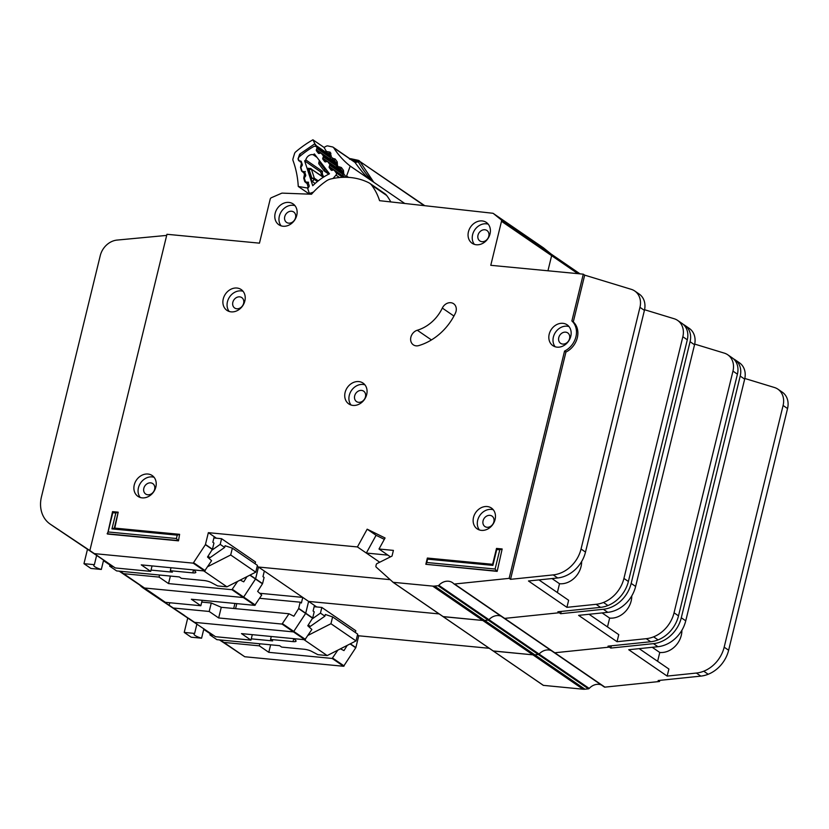 <?xml version="1.0" encoding="UTF-8"?>
<svg xmlns="http://www.w3.org/2000/svg" width="829" height="829" viewBox="0 0 829 829"><rect width="100%" height="100%" fill="white"/><g stroke="black" fill="none" stroke-linecap="round" stroke-linejoin="round"><path stroke-width="1.24" d="M314.15 606.704L321.828 607.439L355.807 630.745L355.372 632.517M210.338 633.169L209.924 634.89L216.887 639.656L279.591 645.667L281.684 647.097L304.17 649.252A6.01 1.409 13.7 0 1 311.466 651.283L317.88 654.672L327.196 655.573L303.963 639.646M203.882 628.745L201.582 638.195A9.917 2.321 13.7 0 1 194.007 633.988A9.917 2.321 13.7 0 1 194.618 633.418L196.919 623.978M308.025 635.377L330.947 623.719L332.616 616.911L325.32 614.476L324.895 616.175L320.45 613.118L321.828 607.439M312.139 618.942L320.45 613.118M271.27 636.485L270.544 639.46L293.031 641.615A6.01 1.409 13.7 0 0 296.088 641.128A6.01 1.409 13.7 0 0 295.829 640.558L293.984 638.682M209.924 634.89L213.333 635.211M251.28 638.848L272.627 640.9L270.544 639.46M201.582 638.195L191.178 637.2L184.225 632.423L187.768 617.854M184.225 632.423L194.618 633.418M327.196 655.573L356.014 640.91L357.672 634.102L332.616 616.911M308.264 624.983L310.315 626.392L324.895 616.175M310.315 626.392L308.243 626.196M356.014 640.91L330.947 623.719M554.342 652.703L604.186 686.889A1.202 0.995 -55.6 0 0 604.911 687.137L659.521 681.49L658.133 680.536L700.816 676.112A30.041 24.839 124.4 0 0 708.194 674.267A30.041 24.839 124.4 0 0 728.629 650.237L787.55 408.542A18.02 14.901 124.4 0 0 782.327 392.2L777.871 389.143A18.02 14.901 -55.6 0 0 774.441 387.506L744.815 378.47M604.31 686.992L554.186 652.62A1.202 0.995 -55.6 0 1 554.062 652.516A1.202 0.995 -55.6 0 0 554.788 652.765L609.398 647.117L609.667 645.988L609.398 647.117L607.999 646.154L650.692 641.739A30.041 24.839 124.4 0 0 658.071 639.895A30.041 24.839 124.4 0 0 678.505 615.854L737.427 374.169A18.02 14.901 124.4 0 0 732.194 357.827L727.738 354.771A18.02 14.901 -55.6 0 0 724.318 353.133L694.692 344.097M188.701 618.393L194.618 622.372L293.466 631.905L305.642 613.429L308.616 601.419L439.132 613.916L308.616 601.419L302.761 597.408L301.393 603.015L300.181 602.186L298.627 608.621L293.849 616.216L288.989 613.781L282.047 624.071L218.659 617.957L221.27 607.294L288.938 613.761M493.234 651.014L543.306 685.355L493.141 650.952L532.902 654.837A12.01 9.938 -55.6 0 0 534.819 654.827L538.301 654.464A1.202 0.995 -55.6 0 0 539.078 654.06A12.01 9.938 124.4 0 1 551.192 650.568A12.01 9.938 124.4 0 0 539.078 654.06L488.955 619.688A12.01 9.938 124.4 0 1 501.068 616.196A12.01 9.938 124.4 0 0 488.955 619.688L438.831 585.315A12.01 9.938 124.4 0 1 452.51 582.663A12.01 9.938 124.4 0 1 453.805 583.761A1.202 0.995 -55.6 0 0 454.53 584.02L509.141 578.362L564.549 351.092A18.621 15.399 -55.6 0 0 571.886 320.958L583.295 274.171L490.778 265.311L501.504 221.291A1.803 1.492 -55.6 0 0 501.058 219.706L493.39 213.519A1.803 1.492 -55.6 0 0 492.727 213.25L379.578 200.68A67.885 56.144 -55.6 0 0 371.641 185.157A12.01 9.938 -55.6 0 0 369.693 183.292A12.01 9.938 -55.6 0 0 368.708 182.712A72.092 59.626 -55.6 0 0 330.502 179.054A12.01 9.938 -55.6 0 0 326.543 180.836A67.885 56.144 -55.6 0 0 311.517 194.235L282.285 193.126A1.803 1.492 -55.6 0 0 281.591 193.261L271.384 197.706A1.803 1.492 -55.6 0 0 270.202 199.126L259.467 243.156L166.95 234.286L89.853 550.56L94.361 553.627L193.209 563.15L205.395 544.684L208.359 532.664L357.423 546.943L367.174 529.182L385.07 537.98L379.008 549.016L393.402 550.394L392.024 556.072L377.008 563.585A1.202 0.995 -55.6 0 0 376.283 564.497L375.91 566.062A1.202 0.995 -55.6 0 0 376.169 567.088L393.133 582.31L432.655 586.093A12.01 9.938 -55.6 0 0 434.572 586.082L438.054 585.72A1.202 0.995 -55.6 0 0 438.831 585.315M611.336 645.812L610.786 648.071L653.47 643.646A30.041 24.839 -55.6 0 0 681.293 617.771L740.214 376.076A18.02 14.901 -55.6 0 0 734.981 359.734L739.437 362.791A18.02 14.901 124.4 0 1 744.67 379.133L685.749 620.817A30.041 24.839 124.4 0 1 657.925 646.703L628.734 649.729L667.158 676.081L696.36 673.055A30.041 24.839 -55.6 0 0 703.738 671.21A30.041 24.839 -55.6 0 0 724.173 647.18L783.094 405.485A18.02 14.901 -55.6 0 0 777.871 389.143M639.18 648.651L668.889 669.024L667.158 676.081M681.894 630.278A19.823 16.393 124.4 0 1 659.77 652.464L657.615 661.293M652.226 647.294L659.77 652.464M219.592 639.926L244.742 656.744L343.589 666.278L355.859 647.594L358.739 635.791L357.475 634.921M316.688 606.952L314.46 605.429L313.093 611.035L314.201 611.802L312.699 617.988L307.766 625.76L311.859 629.47L304.885 639.729L241.498 633.615L250.969 640.112L215.499 636.693L155.085 596.041A30.041 24.839 124.4 0 1 154.868 595.896A30.041 24.839 124.4 0 1 154.66 595.75M234.389 649.667L220.276 639.988L223.861 642.423L259.322 645.843L268.793 652.33L332.17 658.444L337.838 650.154M252.296 634.662L250.969 640.112M270.627 644.807L268.793 652.33M259.829 643.77L259.322 645.843M340.45 648.827L343.973 650.589L347.258 645.356M244.742 656.744L223.861 642.423M215.499 636.693L147.821 591.181A30.041 24.839 124.4 0 1 147.603 591.036A30.041 24.839 124.4 0 1 147.386 590.89M659.521 681.49L659.791 680.36M543.306 685.355L583.025 689.21A12.01 9.938 -55.6 0 0 584.953 689.2L588.435 688.847A1.202 0.995 -55.6 0 0 589.201 688.433A12.01 9.938 124.4 0 1 601.315 684.941M358.739 635.791L489.255 648.288M314.46 605.429L308.616 601.419L305.735 613.222L298.72 608.403M610.786 648.071L609.398 647.117L554.788 652.765L504.654 618.393L559.264 612.745L559.544 611.615L559.264 612.745L557.876 611.781L600.559 607.367A30.041 24.839 124.4 0 0 607.937 605.522A30.041 24.839 124.4 0 0 628.382 581.481L687.303 339.797A18.02 14.901 124.4 0 0 682.07 323.455L677.614 320.398A18.02 14.901 -55.6 0 0 674.184 318.75L644.568 309.725M734.981 359.734A18.02 14.901 -55.6 0 0 733.52 358.874M238.845 652.724L219.457 639.905M210.203 633.739L203.727 629.408M203.737 629.335L210.214 633.667M234.358 649.77L238.814 652.827L234.358 649.77M453.94 583.875L504.063 618.247A1.202 0.995 -55.6 0 0 504.467 618.393A1.202 0.995 -55.6 0 1 503.928 618.133A1.202 0.995 -55.6 0 0 504.063 618.247L554.186 652.62A1.202 0.995 -55.6 0 0 554.788 652.765L604.911 687.137M577.875 273.653L551.627 255.664L547.948 270.793L551.627 255.664A1.803 1.492 -55.6 0 0 551.181 254.088L543.513 247.892A1.803 1.492 -55.6 0 0 543.358 247.788M138.578 584.02L144.495 587.999L243.343 597.533L255.519 579.056L258.482 567.036L390.065 579.647L258.482 567.036L257.218 566.176M543.513 685.428L443.018 616.579L482.779 620.465A12.01 9.938 -55.6 0 0 484.696 620.455L488.177 620.092A1.202 0.995 -55.6 0 0 488.955 619.688A1.202 0.995 -55.6 0 1 488.177 620.092L438.054 585.72M454.53 584.02L504.654 618.393A1.202 0.995 -55.6 0 1 504.467 618.393A1.202 0.995 -55.6 0 0 504.654 618.393L559.264 612.745L560.663 613.698L603.346 609.274A30.041 24.839 -55.6 0 0 631.17 583.398L690.08 341.703A18.02 14.901 -55.6 0 0 684.858 325.362A18.02 14.901 -55.6 0 0 683.397 324.502M684.858 325.362L689.313 328.419A18.02 14.901 124.4 0 1 694.536 344.76L635.625 586.445A30.041 24.839 124.4 0 1 607.802 612.33L578.611 615.356L617.035 641.708L646.237 638.682A30.041 24.839 -55.6 0 0 653.615 636.838A30.041 24.839 -55.6 0 0 674.05 612.807L732.971 371.112A18.02 14.901 -55.6 0 0 727.738 354.771M589.046 614.268L618.755 634.641L617.035 641.708M631.771 595.906A19.823 16.393 124.4 0 1 609.647 618.092L607.491 626.921M602.103 612.921L609.647 618.092M259.726 593.274L302.761 597.398L264.337 571.046L262.969 576.663L264.078 577.43L262.575 583.616L257.643 591.388L261.705 595.067L254.752 605.357L191.375 599.243L200.846 605.74L165.375 602.32L119.189 571.16M169.769 602.745L169.22 604.983M202.172 600.289L200.846 605.74M218.659 617.957L209.198 611.47L211.271 602.994L221.27 607.294M211.271 602.994L201.737 602.082M209.198 611.47L173.727 608.051M259.632 598.3L300.181 602.186M235.581 608.662L236.773 603.626M234.918 603.45L233.695 608.486M188.711 618.351L194.618 622.372L293.466 631.905L305.735 613.222L312.699 617.988M165.375 602.32L120.029 571.243M392.936 582.238L493.379 651.055L532.902 654.837A12.01 9.938 -55.6 0 0 534.819 654.827L538.301 654.464A1.202 0.995 -55.6 0 0 539.078 654.06L589.201 688.433M264.337 571.046L258.482 567.036L255.612 578.849L250.078 575.057M561.212 611.439L560.663 613.698M109.946 564.995L104.962 561.668A30.041 24.839 124.4 0 1 104.744 561.523A30.041 24.839 124.4 0 1 104.527 561.368M139.334 584.6A30.041 24.839 -55.6 0 0 143.148 587.979A30.041 24.839 -55.6 0 0 143.365 588.124L184.256 615.294M184.235 615.398L188.691 618.455L184.235 615.398M339.507 177.541L335.973 175.116A1.803 1.492 -55.6 0 0 336.201 172.867L334.263 170.318A1.202 0.995 124.4 0 0 333.341 170.018L332.004 170.339A1.202 0.995 124.4 0 1 331.082 170.038L329.31 167.717A1.202 0.995 124.4 0 1 329.206 166.65L329.724 165.261L342.512 174.028M324.066 176.784A6.155 5.088 124.4 0 1 322.916 175.375A6.155 5.088 124.4 0 1 322.533 171.396L305.818 159.935A6.155 5.088 124.4 0 1 313.134 154.722L317.01 157.386M330.17 156.246L316.118 146.609A3.005 2.487 124.4 0 0 313.466 146.65A93.117 77.014 -55.6 0 0 299.549 156.557A3.005 2.487 124.4 0 0 298.419 160.007L298.523 160.329A1.202 0.995 124.4 0 0 299.279 160.93L300.564 161.023A1.202 0.995 124.4 0 1 301.321 161.624L302.274 164.536A1.202 0.995 124.4 0 1 302.067 165.634L301.217 166.878A1.202 0.995 124.4 0 0 301.02 167.976L301.963 170.878A1.202 0.995 124.4 0 0 302.73 171.479L304.005 171.562A1.202 0.995 124.4 0 1 304.771 172.173L305.694 175.085A1.202 0.995 124.4 0 1 305.507 176.173L304.647 177.437A1.202 0.995 124.4 0 0 304.45 178.525L305.404 181.447A1.202 0.995 124.4 0 0 306.16 182.048L307.445 182.142A1.202 0.995 124.4 0 1 308.201 182.743L309.155 185.655A1.202 0.995 124.4 0 1 308.948 186.753L308.098 187.986A1.202 0.995 124.4 0 0 307.901 189.095L308.937 192.287A1.803 1.492 124.4 0 0 310.751 193.074L313.517 192.017M335.973 175.116L333.03 178.494M313.134 154.722A85.304 70.558 124.4 0 1 314.388 153.935L329.486 173.8A56.704 46.901 -55.6 0 0 312.74 185.727L304.637 160.878A85.304 70.558 124.4 0 1 305.818 159.935M338.408 168.909L322.782 158.194A1.202 0.995 124.4 0 0 322.885 159.272L324.667 161.582A1.202 0.995 124.4 0 0 325.579 161.883L326.927 161.562A1.202 0.995 124.4 0 1 327.849 161.873L329.621 164.204A1.202 0.995 124.4 0 1 329.724 165.261M322.782 158.194L323.3 156.826L336.253 165.707M318.688 153.448L318.253 153.147A1.202 0.995 124.4 0 0 319.175 153.458L320.512 153.137A1.202 0.995 124.4 0 1 321.434 153.438L323.196 155.759A1.202 0.995 124.4 0 1 323.3 156.826M318.253 153.147L316.481 150.826A1.202 0.995 124.4 0 1 316.377 149.769L316.896 148.381L330.035 157.396M316.118 146.609A3.005 2.487 124.4 0 1 316.605 147.065L316.792 147.313A1.202 0.995 124.4 0 1 316.896 148.381M322.066 176.245L320.564 171.8L304.637 160.878M315.144 183.478L312.492 181.655L311.082 179.302L307.901 169.572L307.953 168.277L310.626 168.546A1.202 0.995 124.4 0 1 311.051 168.691L311.051 168.691A1.202 0.995 124.4 0 1 311.383 169.147L309.124 169.665L310.626 168.546M322.533 171.396L320.564 171.8M312.492 181.655L314.129 179.292L311.891 178.142L314.336 178.194L311.383 169.147L323.258 177.292M325.683 168.795L324.657 169.043L325.279 171.354L327.258 170.878M318.75 162.764L319.911 161.199M319.32 160.422L318.74 163.707L319.507 162.266L324.657 169.043L324.543 171.24A1.202 0.995 124.4 0 1 324.357 171.054M213.892 537.959L221.581 538.695L255.55 562L255.114 563.772M110.091 564.425L109.666 566.145L116.63 570.912L179.344 576.922L181.427 578.352L203.924 580.507A6.01 1.409 13.7 0 1 211.219 582.538L217.623 585.927L226.939 586.818L203.716 570.891M103.635 560L101.325 569.45A9.917 2.321 13.7 0 1 93.75 565.243A9.917 2.321 13.7 0 1 94.371 564.673L96.672 555.223M207.778 566.632L230.7 554.974L232.358 548.166L225.063 545.72L224.649 547.43L220.193 544.373L221.581 538.695M211.882 550.187L220.193 544.373M171.012 567.741L170.287 570.715L192.784 572.87A6.01 1.409 13.7 0 0 195.831 572.383A6.01 1.409 13.7 0 0 195.571 571.813L193.727 569.937M109.666 566.145L113.076 566.466M151.023 570.103L172.38 572.145L170.287 570.715M101.325 569.45L90.931 568.456L83.967 563.679L87.522 549.109M83.967 563.679L94.371 564.673M226.939 586.818L255.757 572.165L257.425 565.357L232.358 548.166M208.017 556.238L210.058 557.648L224.649 547.43M210.058 557.648L207.986 557.451M255.757 572.165L230.7 554.974M236.959 288.036A12.611 10.435 -55.6 0 0 224.131 296.399A12.611 10.435 -55.6 0 0 226.918 310.357A12.611 10.435 -55.6 0 0 231.146 311.859A12.611 10.435 -55.6 0 0 243.985 303.497A12.611 10.435 -55.6 0 0 241.187 289.549A12.611 10.435 -55.6 0 0 236.959 288.036M229.218 311.476A12.611 10.435 124.4 0 1 229.011 297.891A12.611 10.435 124.4 0 1 241.135 290.896A12.611 10.435 124.4 0 1 243.063 291.29M147.956 474.033A12.611 10.435 -55.6 0 0 135.127 482.405A12.611 10.435 -55.6 0 0 137.925 496.353A12.611 10.435 -55.6 0 0 142.153 497.866A12.611 10.435 -55.6 0 0 154.982 489.504A12.611 10.435 -55.6 0 0 152.194 475.545A12.611 10.435 -55.6 0 0 147.956 474.033M140.225 497.483A12.611 10.435 124.4 0 1 140.008 483.898A12.611 10.435 124.4 0 1 152.132 476.903A12.611 10.435 124.4 0 1 154.059 477.297M358.812 381.578A12.611 10.435 -55.6 0 0 345.973 389.951A12.611 10.435 -55.6 0 0 348.771 403.899A12.611 10.435 -55.6 0 0 352.999 405.412A12.611 10.435 -55.6 0 0 365.827 397.05A12.611 10.435 -55.6 0 0 363.04 383.091A12.611 10.435 -55.6 0 0 358.812 381.578M351.071 405.029A12.611 10.435 124.4 0 1 350.854 391.443A12.611 10.435 124.4 0 1 362.988 384.449A12.611 10.435 124.4 0 1 364.915 384.843M482.126 220.928A12.611 10.435 -55.6 0 0 469.297 229.301A12.611 10.435 -55.6 0 0 472.095 243.249A12.611 10.435 -55.6 0 0 476.323 244.762A12.611 10.435 -55.6 0 0 489.151 236.4A12.611 10.435 -55.6 0 0 486.364 222.441A12.611 10.435 -55.6 0 0 482.126 220.928M474.395 244.368A12.611 10.435 124.4 0 1 474.178 230.794A12.611 10.435 124.4 0 1 486.302 223.799A12.611 10.435 124.4 0 1 488.24 224.182M288.865 202.421A12.611 10.435 -55.6 0 0 276.036 210.784A12.611 10.435 -55.6 0 0 278.824 224.732A12.611 10.435 -55.6 0 0 283.052 226.244A12.611 10.435 -55.6 0 0 295.891 217.882A12.611 10.435 -55.6 0 0 293.093 203.924A12.611 10.435 -55.6 0 0 288.865 202.421M281.124 225.861A12.611 10.435 124.4 0 1 280.907 212.276A12.611 10.435 124.4 0 1 293.041 205.281A12.611 10.435 124.4 0 1 294.969 205.675M487.203 506.54A12.611 10.435 -55.6 0 0 474.375 514.902A12.611 10.435 -55.6 0 0 477.162 528.861A12.611 10.435 -55.6 0 0 481.39 530.373A12.611 10.435 -55.6 0 0 494.229 522.001A12.611 10.435 -55.6 0 0 491.431 508.053A12.611 10.435 -55.6 0 0 487.203 506.54M479.463 529.98A12.611 10.435 124.4 0 1 479.245 516.405A12.611 10.435 124.4 0 1 491.379 509.4A12.611 10.435 124.4 0 1 493.307 509.794M562.901 323.32A12.611 10.435 -55.6 0 0 550.062 331.693A12.611 10.435 -55.6 0 0 552.86 345.641A12.611 10.435 -55.6 0 0 557.088 347.154A12.611 10.435 -55.6 0 0 569.917 338.792A12.611 10.435 -55.6 0 0 567.129 324.833A12.611 10.435 -55.6 0 0 562.901 323.32M555.161 346.76A12.611 10.435 124.4 0 1 554.943 333.185A12.611 10.435 124.4 0 1 567.077 326.191A12.611 10.435 124.4 0 1 569.005 326.574M416.137 345.848A8.414 6.953 -55.6 0 0 418.852 345.569A53.47 44.217 -55.6 0 0 455.37 313.227A8.414 6.953 -55.6 0 0 453.608 303.715A8.414 6.953 -55.6 0 0 442.323 308.077A36.642 30.31 124.4 0 1 417.298 330.243A8.414 6.953 -55.6 0 0 410.935 336.968A8.414 6.953 -55.6 0 0 413.319 344.833A8.414 6.953 -55.6 0 0 416.137 345.848M236.783 308.771A6.311 5.212 124.4 0 1 234.669 308.015A6.311 5.212 124.4 0 1 233.27 301.041A6.311 5.212 124.4 0 1 239.685 296.855A6.311 5.212 124.4 0 1 241.799 297.611A6.311 5.212 124.4 0 1 243.198 304.585A6.311 5.212 124.4 0 1 236.783 308.771M562.715 344.066A6.311 5.212 124.4 0 1 560.601 343.31A6.311 5.212 124.4 0 1 559.202 336.325A6.311 5.212 124.4 0 1 565.616 332.149A6.311 5.212 124.4 0 1 567.741 332.906A6.311 5.212 124.4 0 1 569.129 339.88A6.311 5.212 124.4 0 1 562.715 344.066M487.017 527.275A6.311 5.212 124.4 0 1 484.903 526.519A6.311 5.212 124.4 0 1 483.504 519.545A6.311 5.212 124.4 0 1 489.929 515.358A6.311 5.212 124.4 0 1 492.043 516.115A6.311 5.212 124.4 0 1 493.431 523.089A6.311 5.212 124.4 0 1 487.017 527.275M288.689 223.156A6.311 5.212 124.4 0 1 286.565 222.4A6.311 5.212 124.4 0 1 285.176 215.416A6.311 5.212 124.4 0 1 291.59 211.24A6.311 5.212 124.4 0 1 293.704 211.996A6.311 5.212 124.4 0 1 295.103 218.97A6.311 5.212 124.4 0 1 288.689 223.156M481.95 241.674A6.311 5.212 124.4 0 1 479.836 240.918A6.311 5.212 124.4 0 1 478.437 233.933A6.311 5.212 124.4 0 1 484.851 229.757A6.311 5.212 124.4 0 1 486.965 230.514A6.311 5.212 124.4 0 1 488.364 237.488A6.311 5.212 124.4 0 1 481.95 241.674M358.625 402.324A6.311 5.212 124.4 0 1 356.511 401.568A6.311 5.212 124.4 0 1 355.113 394.583A6.311 5.212 124.4 0 1 361.527 390.407A6.311 5.212 124.4 0 1 363.641 391.164A6.311 5.212 124.4 0 1 365.04 398.138A6.311 5.212 124.4 0 1 358.625 402.324M147.78 494.778A6.311 5.212 124.4 0 1 145.666 494.022A6.311 5.212 124.4 0 1 144.267 487.037A6.311 5.212 124.4 0 1 150.681 482.861A6.311 5.212 124.4 0 1 152.795 483.618A6.311 5.212 124.4 0 1 154.194 490.592A6.311 5.212 124.4 0 1 147.78 494.778M178.494 540.84L179.603 534.322L178.494 540.84L107.563 534.042L112.547 511.638L118.195 512.177L114.785 528.104M495.1 569.036L499.794 549.793L496.758 549.503L492.882 565.388L427.598 559.14L426.78 562.497L495.1 569.036L496.768 571.088L425.837 564.3L497.172 571.368L502.156 548.964L497.172 571.368M634.734 290.989A18.02 14.901 -55.6 0 0 631.304 289.342L584.683 275.135L573.285 321.911A18.621 15.399 124.4 0 1 565.938 352.045L510.54 579.326L553.223 574.901A30.041 24.839 -55.6 0 0 581.046 549.016L639.957 307.331A18.02 14.901 -55.6 0 0 634.734 290.989L639.19 294.046A18.02 14.901 124.4 0 1 644.413 310.388L585.502 552.073A30.041 24.839 124.4 0 1 557.679 577.958L528.477 580.984L566.912 607.336L596.103 604.31A30.041 24.839 -55.6 0 0 603.481 602.465A30.041 24.839 -55.6 0 0 623.926 578.435L682.847 336.74A18.02 14.901 -55.6 0 0 677.614 320.398M538.923 579.896L568.632 600.269L566.912 607.336M581.647 561.523A19.823 16.393 124.4 0 1 559.513 583.72L557.368 592.548M551.979 578.549L559.513 583.72M216.431 538.208L214.214 536.674L212.835 542.29L213.955 543.057L212.442 549.244L207.519 557.015L211.571 560.694L204.628 570.984L141.251 564.87L150.712 571.368L115.252 567.948L54.838 527.296A30.041 24.839 124.4 0 1 54.621 527.151A30.041 24.839 124.4 0 1 54.403 526.995M254.752 605.357L243.343 597.533L144.495 587.999L120.018 571.243M152.049 565.917L150.712 571.368M170.38 576.062L168.536 583.585L231.923 589.699L237.591 581.409M159.572 575.025L159.064 577.098L168.536 583.585M159.064 577.098L123.604 573.678M240.203 580.072L243.726 581.844L247.011 576.611M231.923 589.699L243.343 597.533L255.612 578.849L262.575 583.616M115.252 567.948L94.361 553.627M390.791 201.924A67.885 56.144 -55.6 0 0 386.677 195.468A12.01 9.938 -55.6 0 0 384.729 193.603L369.693 183.292M584.683 275.135L583.295 274.171M393.133 582.31L443.256 616.683L482.779 620.465A12.01 9.938 -55.6 0 0 484.696 620.455L488.177 620.092L588.435 688.847M501.504 221.291L551.627 255.664A1.803 1.492 -55.6 0 0 551.181 254.088L543.513 247.892A1.803 1.492 -55.6 0 0 543.441 247.84L493.317 213.467M573.285 321.911L571.886 320.958M166.681 235.405L117.086 240.078A18.02 14.901 -55.6 0 0 100.257 255.622L41.45 496.861A30.041 24.839 -55.6 0 0 50.165 524.094A30.041 24.839 -55.6 0 0 50.382 524.239L89.853 550.56M214.214 536.674L208.359 532.664M367.174 529.182L376.086 535.296L366.335 553.057L379.713 562.228L357.423 546.943M366.335 553.057L387.92 555.129L390.438 556.86L379.008 549.016M510.54 579.326L509.141 578.362M565.938 352.045L564.549 351.092M138.588 583.979L119.2 571.16M109.946 564.984L103.47 560.663M103.49 560.591L109.967 564.922M119.345 571.171L134.132 580.922M134.101 581.025L138.557 584.082L134.111 581.025M376.086 535.296L384.314 539.347M115.832 513.006L118.195 512.177L114.329 528.063L179.603 534.322L177.24 535.151L111.967 528.892L115.832 513.006L112.796 512.716L108.102 531.959L176.422 538.508L177.24 535.151M176.422 538.508L178.08 540.56L107.148 533.762L108.102 531.959M426.78 562.497L425.837 564.3L427.36 558.052L492.633 564.311L496.509 548.415L502.156 548.964L499.794 549.793M427.36 558.052L427.598 559.14M496.758 549.503L496.509 548.415M492.633 564.311L492.882 565.388M112.796 512.716L112.547 511.638M114.329 528.063L111.967 528.892M373.765 182.225L359.91 161.51L356.998 160.795L358.055 161.531C362.511 169.023 366.418 174.515 369.796 178.028L373.351 181.955L404.759 203.478M368.49 178.007L373.216 181.831L350.066 165.955A102.122 84.465 124.4 0 1 333.776 147.863L355.009 162.422L353.641 161.458L357.092 160.919L359.952 161.676L355.009 162.422C360.884 170.608 365.382 175.81 368.49 178.007L370.677 178.287M309.476 194.152L298.274 186.473L308.025 188.11M308.201 182.732L307.02 183.292L308.284 187.509A1.803 1.492 124.4 0 1 307.383 187.675M301.29 161.541L300.233 161.883L297.994 158.981L299.642 154.184L314.865 143.749L312.916 139.79A100.319 82.973 -55.6 0 0 295.611 151.956A3.005 2.487 124.4 0 0 294.513 153.655L293 158.722A3.005 2.487 124.4 0 0 293.031 160.557A102.122 84.465 124.4 0 1 298.253 186.266A3.005 2.487 -55.6 0 0 298.274 186.473M312.916 139.79L324.056 147.427L327.538 153.386L316.398 145.749L314.865 143.749M354.18 161.686L333.185 147.251A3.005 2.487 124.4 0 0 332.439 146.93L327.963 145.956A3.005 2.487 124.4 0 0 326.17 146.256A100.319 82.973 -55.6 0 0 324.056 147.427M302.316 164.805L301.352 164.329L301.051 161.209M304.751 172.121L303.435 172.567L301.59 171.012L300.533 167.468L301.082 164.702L302.15 164.173M305.735 175.603L304.544 175.023L303.828 172.608L305.373 171.499M308.564 182.193L306.626 183.25L304.782 181.696L303.725 178.152L304.274 175.396L305.621 174.846M342.802 173.966L343.538 173.489L346.025 176.878A1.803 1.492 -55.6 0 0 346.584 176.038L350.211 166.08L373.351 181.955M333.185 147.251A3.005 2.487 124.4 0 1 333.776 147.863M349.527 159.095L351.527 158.94L350.035 159.292M424.261 205.644L359.91 161.51A3.005 2.487 124.4 0 0 359.32 160.816A3.005 2.487 124.4 0 0 359.237 160.764A3.005 2.487 124.4 0 0 358.491 160.443A3.005 1.596 102.2 0 0 358.169 160.298L351.081 158.774M336.533 165.385L337.279 164.919L339.289 169.168A1.202 0.995 124.4 0 1 338.367 168.847L339.102 166.764L341.403 167.562L343.475 170.401L343.703 173.064L342.76 174.898L344.501 177.282L334.077 170.132M338.367 168.847L336.491 166.328L337.444 164.494L336.595 164.411L336.491 166.328M335.963 162.608L333.02 160.588A1.202 0.995 124.4 0 1 332.097 160.266L332.419 158.277L333.02 160.588L333.724 160.432A1.202 0.995 124.4 0 1 334.491 160.588M332.097 160.266L330.222 157.759L331.009 156.339L332.419 158.277L335.134 158.981L337.206 161.831L337.444 164.494M330.263 156.816L331.175 155.914L330.325 155.842L330.222 157.759M424.769 205.696L358.169 160.298A3.005 1.596 102.2 0 0 356.998 160.795L351.081 159.52M293.031 641.615L293.756 638.662M355.859 647.594L350.335 643.801M344.149 665.967L332.73 658.143M355.765 647.801L350.097 643.915M304.885 639.729L282.047 624.071M305.445 639.428L282.606 623.771M312.606 618.206L298.627 608.621M195.955 623.315L191.499 620.258M343.589 666.278L332.17 658.444M583.025 689.21L432.655 586.093M584.953 689.2L434.572 586.082M696.36 673.055L700.816 676.112M657.925 646.703L653.47 643.646M744.67 379.133L740.214 376.076M685.749 620.817L681.293 617.771M703.738 671.21L708.194 674.267M724.173 647.18L728.629 650.237M783.094 405.485L787.55 408.542M554.062 652.516L504.208 618.33M255.322 605.056L232.483 589.388M262.482 583.834L249.85 575.171M580.031 273.86L501.058 219.706M543.441 247.84L493.39 213.519M145.831 588.942L141.376 585.885M493.141 650.952L443.1 616.641M646.237 638.682L650.692 641.739M607.802 612.33L603.346 609.274M694.536 344.76L690.08 341.703M635.625 586.445L631.17 583.398M653.615 636.838L658.071 639.895M674.05 612.807L678.505 615.854M732.971 371.112L737.427 374.169M143.365 588.124L147.821 591.181M310.751 193.074L311.859 193.841M342.709 177.323L336.201 172.867M344.418 177.282L334.263 170.318M316.605 147.065L330.129 156.349M307.901 169.572L309.124 169.665L311.891 178.142L311.082 179.302M318.243 180.867L314.336 178.194A1.202 0.995 -55.6 0 1 314.129 179.292L317.403 181.541M329.113 173.986L325.279 171.354A1.202 0.995 124.4 0 1 324.543 171.24L328.792 174.152M316.792 147.313L330.097 156.443M318.864 163.831L324.129 170.764M336.678 163.686L316.377 149.769M329.31 167.717L332.843 170.132M320.015 153.251L316.481 150.826M329.206 166.65L344.294 176.992M342.771 173.22L329.621 164.204M342.937 172.225L327.849 161.873M321.434 153.438L336.698 163.904M323.196 155.759L336.429 164.826M322.885 159.272L326.408 161.686M192.784 572.87L193.509 569.906M503.928 618.133L454.085 583.958M204.628 570.984L193.209 563.15M205.188 570.673L193.768 562.85M212.359 549.461L205.395 544.684M386.677 195.468L371.641 185.157M95.708 554.57L91.252 551.513M212.442 549.244L205.478 544.466M443.018 616.579L392.977 582.259M596.103 604.31L600.559 607.367M557.679 577.958L553.223 574.901M54.838 527.296L50.382 524.239M644.413 310.388L639.957 307.331M585.502 552.073L581.046 549.016M603.481 602.465L607.937 605.522M623.926 578.435L628.382 581.481M682.847 336.74L687.303 339.797M431.432 339.931L417.298 330.243M453.94 316.046L442.323 308.077M357.568 161.168A3.005 1.544 -57.9 0 1 358.149 160.847M314.668 143.852L316.046 145.914A2.404 1.99 124.4 0 1 316.398 145.749M299.642 154.184L300.751 155.562M315.383 146.287A93.418 77.263 124.4 0 1 316.046 145.914L330.367 155.728M300.233 161.883A1.803 0.922 -84.2 0 1 300.606 161.044M301.082 164.702L302.16 165.489M303.435 172.567A1.803 0.922 -84.2 0 1 303.942 171.562M304.274 175.396L305.455 176.245M303.725 178.152A1.803 0.839 -16.6 0 1 304.44 177.883M304.782 181.696A1.803 0.839 -16.6 0 1 305.404 181.447M306.626 183.25A1.803 0.922 -84.2 0 1 307.279 182.131M348.553 177.385L346.584 176.038M326.004 151.396L330.149 152.173L331.175 155.914M327.538 153.386A2.404 1.99 124.4 0 1 329.486 153.728M329.662 153.935A1.803 0.974 -36.2 0 1 329.538 153.811A1.803 0.974 -36.2 0 1 330.149 152.173M343.703 173.064L342.864 172.981L342.76 174.909M343.475 170.401A1.803 0.974 143.8 0 0 342.854 172.038L342.864 172.981M341.403 167.562A1.803 0.974 143.8 0 0 340.781 169.199A1.803 0.974 143.8 0 0 340.916 169.323M339.102 166.764A1.803 0.756 77.2 0 0 339.994 169.002A1.202 0.995 124.4 0 1 340.76 169.157M342.232 171.178L339.289 169.168L341.289 169.893M337.206 161.831A1.803 0.974 143.8 0 0 336.595 163.468L336.595 164.411M335.134 158.981A1.803 0.974 143.8 0 0 334.512 160.619A1.803 0.974 143.8 0 0 334.647 160.753M332.833 158.184A1.803 0.756 77.2 0 0 333.724 160.432L335.02 161.323M330.937 153.251A1.803 0.974 143.8 0 0 330.325 154.888L330.325 155.842M354.895 162.339L353.558 161.406M355.009 162.422L353.641 161.458M342.771 171.924L338.232 168.712M336.501 163.344L331.963 160.142M143.148 587.979L147.603 591.036M311.269 194.224L309.435 192.97M323.434 177.188L310.367 168.453M318.74 163.707L324.222 170.929M336.698 163.852L321.248 153.251M342.916 172.152L327.652 161.686M54.621 527.151L50.165 524.094M330.325 154.888L329.258 153.541M350.843 158.743L349.237 158.546M342.854 172.038L340.709 169.126M336.595 163.468L334.439 160.557"/></g></svg>
